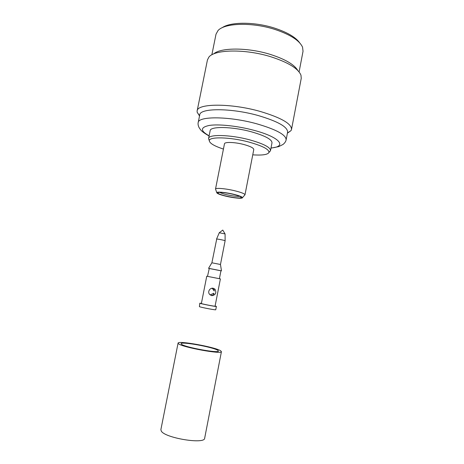 <?xml version="1.0" encoding="UTF-8"?>
<svg xmlns="http://www.w3.org/2000/svg" width="464" height="464" viewBox="0 0 464 464"><rect width="100%" height="100%" fill="white"/><g stroke="black" fill="none" stroke-linecap="round" stroke-linejoin="round"><path stroke-width="0.7" d="M252.752 154.831C262.264 155.475 267.658 154.698 268.946 152.499C269.265 149.379 262.525 145.882 248.739 142.019C229.976 136.967 208.638 136.526 209.322 140.801C209.682 143.324 214.385 146.085 223.433 149.077M209.032 139.971L208.603 138.411C208.585 134.125 230.434 134.653 249.516 139.809C263.413 143.707 270.413 147.291 270.512 150.556L269.526 151.838M213.631 53.952C220.446 47.45 247.741 47.334 270.234 54.387C285.134 59.172 294.315 64.525 297.772 70.458M291.514 129.456L301.246 78.323L300.968 75.197C298.23 68.521 288.173 62.373 270.808 56.759C245.236 48.743 214.461 49.393 208.875 57.13L207.443 59.92L197.136 110.942C197.142 103.362 230.782 103.031 260.176 111.43C281.213 117.734 291.653 123.743 291.514 129.456L291.05 130.604L287.402 133.203M258.32 115.571C277.93 121.394 287.692 126.921 287.605 132.153L286.131 139.879C286.172 134.891 276.37 129.531 256.72 123.795C229.367 116.162 198.128 116.017 198.18 122.624L199.735 114.915C199.746 107.984 231.014 107.834 258.32 115.571M222.076 27.776C230.237 21.721 254.748 21.657 274.717 28.171C287.465 32.393 295.841 37.346 299.843 43.03M299.089 71.937L303.033 51.272L302.557 47.195C299.553 40.548 290.394 34.643 275.077 29.493C252.219 22.011 224.367 22.951 217.987 30.601L216.009 34.203L211.851 54.822M226.206 196.11C220.945 194.834 218.15 193.766 217.819 192.914C217.575 191.818 225.84 192.548 233.125 194.3C238.571 195.646 241.326 196.724 241.39 197.536C239.714 198.401 234.656 197.925 226.206 196.11M219.826 192.392C221.003 193.117 223.335 193.9 226.826 194.735C232.812 196.063 237.11 196.585 239.726 196.295M225.904 196.191C233.624 198.035 242.556 198.87 242.457 197.687C242.208 196.788 239.209 195.634 233.45 194.219C225.672 192.345 216.798 191.533 216.769 192.647C216.961 193.569 220.006 194.752 225.904 196.191M215.667 189.428L215.522 189.034C215.534 187.682 225.73 188.57 234.68 190.745C241.297 192.386 244.731 193.737 244.986 194.793L244.696 195.124M244.98 194.816L253.779 149.547C253.68 147.987 250.334 146.299 243.733 144.478C234.819 142.094 224.524 141.781 224.477 143.799L215.522 189.016L216.769 192.647M270.512 150.556L271.997 142.831C271.933 139.386 264.967 135.685 251.094 131.724C232.046 126.498 210.18 126.179 210.146 130.697L208.603 138.411M199.526 115.959L197.13 112.178L197.136 110.942M211.619 288.353L212.437 288.556L214.281 291.027L213.979 288.944L213.075 288.277M211.062 295.429C212.75 295.406 213.701 294.802 213.91 293.608L213.852 293.202L210.215 294.913M213.301 288.289L215.012 289.205C216.705 292.842 215.65 295 211.851 295.678L209.89 294.628C207.019 292.187 209.861 287.431 213.301 288.289M219.408 278.696L220.957 270.756L209.276 268.441L207.507 276.358M206.747 276.213L201.364 303.555C202.954 304.198 215.406 306.571 215.07 306.17L220.394 278.899L206.747 276.213M215.105 305.985L216.398 306.431C216.804 306.907 201.944 304.077 200.071 303.317L201.179 303.253M216.398 306.431L215.743 309.766C216.149 310.294 201.277 307.475 199.41 306.663L199.816 303.178M225.115 240.758L220.47 264.48L211.891 262.798L216.717 239.041C217.813 238.948 225.411 240.509 225.115 240.758L225.081 233.943L219.281 232.742L216.56 239.07M211.891 262.798L208.556 268.314M220.951 270.796L209.061 268.465M217.709 350.256C212.848 347.043 180.827 341.284 181.082 343.696L181.534 344.294C185.095 347.362 219.217 353.568 218.428 351.022L217.709 350.256M178.576 343.807C182.584 347.356 222.395 354.6 221.427 351.631L220.568 350.726C214.809 346.985 177.828 340.338 178.077 343.128L178.576 343.807M178.077 343.128L160.88 429.606L161.246 431.004C164.616 437.999 204.989 444.616 204.67 438.196L221.427 351.631M271.011 147.958C287.512 146.781 280.065 137.147 253.808 130.274C237.777 125.976 218.909 123.963 209.45 125.402C200.228 127.293 200.117 130.767 209.125 135.813M268.946 152.499L270.448 150.788M270.982 148.132L278.725 146.624L283.023 144.449C284.774 143.034 285.807 141.508 286.131 139.879M287.442 132.994L291.05 130.604M218.405 192.525L217.819 192.914M242.457 197.687L244.986 194.793M240.99 196.956L241.39 197.536M199.566 115.751L197.13 112.178M209.09 135.987C199.619 130.604 200.373 128.905 199.195 127.82C198.192 125.819 197.85 124.085 198.18 122.624M209.322 140.801L208.58 138.649M215.012 289.205L213.979 288.944M225.028 233.879L222.766 230.08L219.234 232.742M220.464 264.486L221.473 270.848"/></g></svg>
